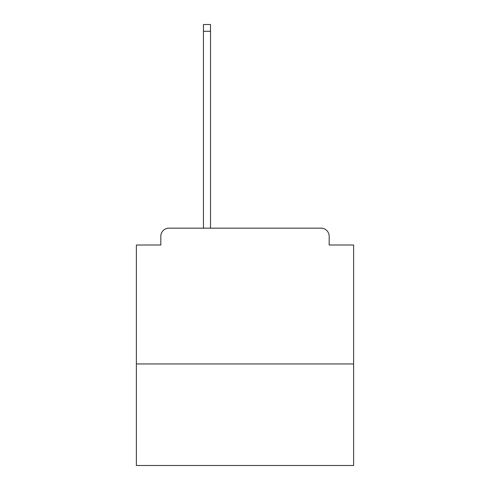 <?xml version="1.0" encoding="UTF-8"?>
<svg xmlns="http://www.w3.org/2000/svg" width="490" height="490" viewBox="0 0 490 490"><rect width="100%" height="100%" fill="white"/><g stroke="black" fill="none" stroke-linecap="round" stroke-linejoin="round"><path stroke-width="0.73" d="M353.621 363.941L353.621 245L329.182 245L329.182 236.309A8.146 8.146 0 0 0 321.036 228.162L168.964 228.162A8.146 8.146 0 0 0 160.818 236.309L160.818 245L136.379 245L136.379 465.5L353.621 465.5L353.621 363.941L136.379 363.941M160.818 236.309L160.818 245M321.036 228.162L287.361 228.162M202.639 228.162L168.964 228.162M329.182 245L329.182 236.309M210.51 31.287L203.454 31.287L203.454 24.5L210.51 24.5L210.51 228.162M203.454 31.287L203.454 228.162"/></g></svg>
